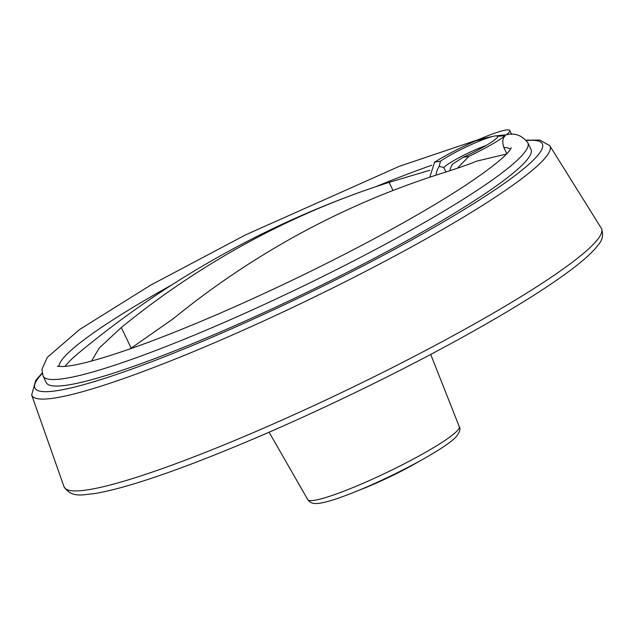 <?xml version="1.0" encoding="UTF-8"?>
<svg xmlns="http://www.w3.org/2000/svg" width="634" height="634" viewBox="0 0 634 634"><rect width="100%" height="100%" fill="white"/><g stroke="black" fill="none" stroke-linecap="round" stroke-linejoin="round"><path stroke-width="0.95" d="M359.177 490.169A56.783 6.689 -25.7 0 0 419.819 460.981M91.494 361.055L99.332 347.907L121.276 327.532A936.37 860.647 80.4 0 1 356.157 193.592A936.37 860.647 80.4 0 1 389.102 182.37L429.852 170.261M356.157 193.592A938.764 938.764 0 0 0 78.64 353.011A251.04 29.576 -25.7 0 0 65.096 366.381M506.915 153.935L476.459 161.195C469.873 164.04 458.089 168.161 441.106 173.542A936.37 860.647 -99.6 0 0 173.28 318.712L129.986 348.946M429.773 177.219L434.599 162.201A47.819 5.635 154.3 0 1 475.595 140.875A258.973 30.511 -25.7 0 1 486.967 138.204L491.929 136.651A34.371 4.05 154.3 0 1 496.596 135.85L497.698 136.381A34.371 4.05 154.3 0 1 497.65 136.825A34.371 4.05 154.3 0 1 463.042 157.375L468.906 156.384L457.32 168.256M468.906 156.384A47.819 5.635 154.3 0 0 505.108 135.866C502.58 138.117 502.136 141.968 503.776 147.413L506.788 153.666M449.799 170.752A21.516 19.781 -99.6 0 1 452.597 164.103L463.042 157.375M434.599 162.201L440.464 161.21L439.18 166.377L443.855 167.55A28.633 3.376 154.3 0 1 486.175 145.463M440.464 161.21A34.371 4.05 154.3 0 1 486.967 138.204M478.622 139.551L399.499 166.235L245.786 234.778L150.615 285.157L79.678 329.45L47.328 357.362L41.907 369.289L43.12 376.105L46.258 382.627A268.974 31.684 -25.7 0 0 302.37 294.533A268.974 31.684 -25.7 0 0 530.991 149.339L527.853 142.816C522.408 135.819 515.783 133.029 507.993 134.44L506.281 134.947A261.042 30.749 154.3 0 0 496.596 135.85M511.701 134.44L509.784 130.453A47.819 5.635 154.3 0 0 478.274 139.702A261.042 30.749 154.3 0 1 491.929 136.651M505.108 135.866A258.973 30.511 -25.7 0 0 497.698 136.381M509.784 130.453A47.819 5.635 154.3 0 1 506.281 134.947M443.855 167.55L445.987 171.988M439.18 166.377A21.516 19.781 80.4 0 0 435.978 175.19M389.102 182.37L393.009 190.477M459.278 426.698C460.902 428.98 459.666 432.546 455.577 437.405C452.066 440.868 446.479 445.013 438.807 449.839C425.374 458.279 408.906 467.203 389.411 476.602C370.747 485.541 354.152 492.57 339.634 497.706C330.552 500.908 323.459 502.81 318.363 503.412L315.304 503.547C312.19 503.531 309.677 502.223 307.759 499.616A84.076 9.906 -25.7 0 0 387.778 472.005A84.076 9.906 -25.7 0 0 459.278 426.698L430.716 354.422M64.002 486.69A298.138 35.124 -25.7 0 0 348.058 389.474A298.138 35.124 -25.7 0 0 601.246 228.137C603.758 234.382 602.696 240.048 598.068 245.128C591.712 253.497 579.587 263.998 561.692 276.638C521.314 305.429 450.536 345.649 373.6 383.602C308.726 415.547 248.504 442.152 192.934 463.414C148.911 480.136 115.705 490.248 93.333 493.759C84.576 494.155 71.927 498.926 64.002 486.69L31.7 395.014A287.487 33.871 -25.7 0 0 305.604 301.269A287.487 33.871 -25.7 0 0 549.757 145.693L601.246 228.137M42.216 373.577A281.551 33.166 -25.7 0 0 303.012 295.872A281.551 33.166 -25.7 0 0 526.442 140.534M43.12 376.105A268.974 31.684 -25.7 0 0 299.224 288.01A268.974 31.684 -25.7 0 0 527.853 142.816M431.833 165.212A251.04 29.576 -25.7 0 0 375.439 186.824M172.036 284.761A251.04 29.576 -25.7 0 0 58.914 366.484M510.481 149.164A251.04 29.576 -25.7 0 0 503.776 147.413M121.276 327.532L131.23 348.209M307.759 499.616L269.093 432.206M31.7 395.014L35.686 380.392L42.113 373.117M549.757 145.693L539.835 140.051L526.141 140.169M57.322 366.206L62.489 366.547C77.459 365.921 105.997 357.877 148.087 342.408C194.575 325.004 245.944 302.68 302.196 275.441C367.26 243.678 420.714 214.292 462.566 187.292C490.153 169.009 506.146 156.257 510.56 149.038L511.266 147.73M186.459 308.195L187.751 307.189"/></g></svg>
